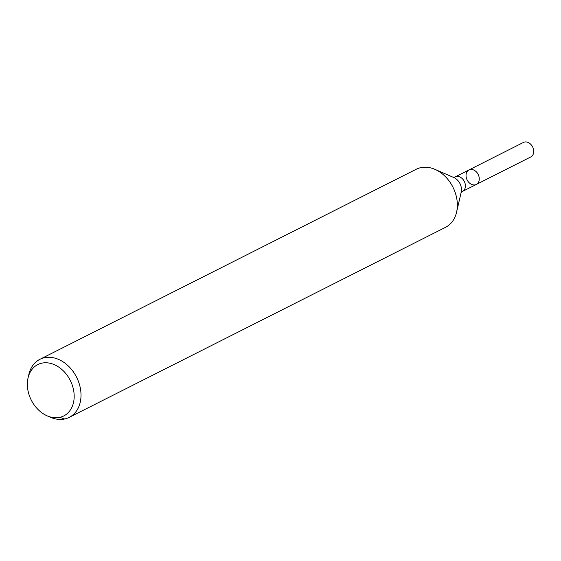 <?xml version="1.0" encoding="UTF-8"?>
<svg xmlns="http://www.w3.org/2000/svg" width="561" height="561" viewBox="0 0 561 561"><rect width="100%" height="100%" fill="white"/><g stroke="black" fill="none" stroke-linecap="round" stroke-linejoin="round"><path stroke-width="0.84" d="M470.097 169.541A8.127 6.171 63.2 0 1 478.484 175.116A8.127 6.171 63.2 0 1 476.31 184.45A8.127 6.171 63.2 0 1 467.138 179.976A8.127 6.171 63.2 0 1 468.982 169.934A8.127 6.171 63.2 0 1 470.097 169.541A8.127 6.171 63.2 0 1 478.484 175.116A8.127 6.171 63.2 0 1 476.31 184.45L530.776 156.94A8.127 6.171 63.2 0 0 532.95 147.613A8.127 6.171 63.2 0 0 524.57 142.031A8.127 6.171 63.2 0 0 523.448 142.431L468.982 169.934A8.127 6.171 63.2 0 1 470.097 169.541M41.759 363.177A28.765 21.837 63.2 0 1 74.01 392.988A28.765 21.837 63.2 0 1 47.215 415.869A28.765 21.837 63.2 0 1 28.05 377.918A28.765 21.837 63.2 0 1 41.759 363.177M28.05 377.918L28.863 374.397A32.517 24.691 63.2 0 1 39.887 359.328A32.517 24.691 63.2 0 1 44.361 357.736A32.517 24.691 63.2 0 1 77.888 380.056A32.517 24.691 63.2 0 1 69.206 417.377A32.517 24.691 63.2 0 1 50.532 417.3L47.215 415.869M39.887 359.328L416.22 169.261A32.517 24.691 63.2 0 1 420.694 167.669A32.517 24.691 63.2 0 1 434.894 169.338A32.517 24.691 63.2 0 1 456.563 212.24A32.517 24.691 63.2 0 1 445.539 227.317L69.206 417.377M64.725 418.969L59.775 417.342M434.894 169.338L453.856 177.549A11.038 8.38 63.2 0 1 461.212 192.107L456.563 212.24M453.316 177.36L455.125 176.932A8.127 6.171 63.2 0 1 456.247 176.533A8.127 6.171 63.2 0 1 464.627 182.115A8.127 6.171 63.2 0 1 462.46 191.448L476.31 184.45M461.037 192.647L462.46 191.448M455.125 176.932L468.982 169.934"/></g></svg>

